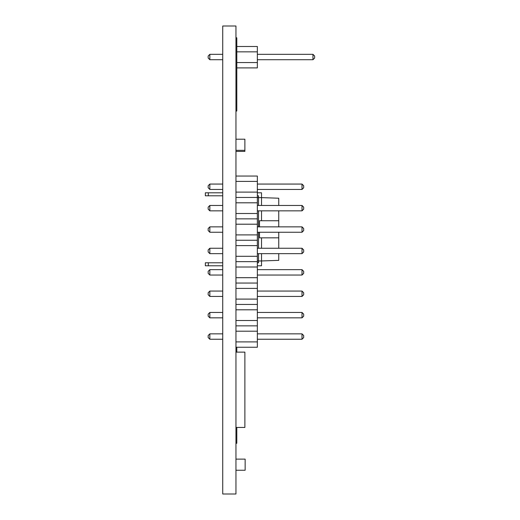 <?xml version="1.0" encoding="UTF-8"?>
<svg xmlns="http://www.w3.org/2000/svg" width="520" height="520" viewBox="0 0 520 520"><rect width="100%" height="100%" fill="white"/><g stroke="black" fill="none" stroke-linecap="round" stroke-linejoin="round"><path stroke-width="0.78" d="M222.729 494L235.957 494L235.957 26L222.729 26L222.729 494M258.531 253.65L258.531 262.782L258.531 260.962L258.531 262.782L258.531 260.962L258.531 262.782L257.355 262.782L258.531 262.782L258.531 260.962L258.531 262.782L258.531 260.962L261.528 260.962L261.528 253.65M257.355 192.803L261.528 192.803L261.528 197.619L258.531 197.619L258.531 195.8L258.531 197.619L258.531 195.8L257.355 195.8L258.531 195.8L258.531 205.458M259.493 226.857L259.493 220.733L278.752 220.753L278.752 226.857M278.752 232.252L278.752 237.828L261.528 237.848L259.493 237.848L259.493 232.252M278.752 237.828L278.752 248.255M278.752 253.65L278.752 260.358L261.528 260.962L261.528 265.779L257.355 265.779M261.528 205.458L261.528 197.619L278.752 198.224L278.752 205.458M278.752 210.847L278.752 220.753M261.528 248.255L261.528 237.848M205.355 262.782L205.355 265.779L208.319 265.779L208.319 262.782L205.355 262.782M222.729 265.779L208.319 265.779M208.319 262.782L222.729 262.782M208.319 192.803L205.355 192.803L205.355 195.8L208.319 195.8L208.319 192.803L222.729 192.803M222.729 195.8L208.319 195.8M261.528 220.733L261.528 210.847M258.531 260.962L257.355 260.923M258.531 210.847L258.531 226.857M258.531 232.252L258.531 248.255M257.355 197.665L258.531 197.619M235.957 470.243L245.147 470.243L245.147 459.121L235.957 459.121M314.646 58.039L314.646 56.017L312.962 54.334L312.962 59.722L314.646 58.039M257.355 59.722L312.962 59.722M257.355 54.334L312.962 54.334M208.156 56.017L209.839 54.334L209.839 59.722L208.156 58.039L208.156 56.017M222.729 59.722L209.839 59.722M222.729 54.334L209.839 54.334M236.802 67.899L257.355 67.899L257.355 62.55L236.802 62.55M236.802 51.85L257.355 51.85L257.355 62.55M257.355 51.85L257.355 46.495L236.802 46.495M235.957 151.398L244.881 151.398L244.881 150.332L235.957 150.332M235.957 139.204L244.881 139.204L244.881 150.332M235.957 427.447L244.881 427.447L244.881 352.125L235.957 352.125M303.693 187.766L302.01 189.449L302.01 184.061L303.693 185.744L303.693 187.766M257.355 189.449L302.01 189.449M208.156 185.744L209.839 184.061L209.839 189.449L208.156 187.766L208.156 185.744M222.729 184.061L209.839 184.061M257.355 184.061L302.01 184.061M222.729 189.449L209.839 189.449M235.957 181.402L257.355 181.402L257.355 176.053L235.957 176.053M235.957 202.806L257.355 202.806L257.355 197.457L235.957 197.457M257.355 197.457L257.355 192.108L235.957 192.108M257.355 181.402L257.355 192.108M303.693 209.164L302.01 210.847L302.01 205.458L303.693 207.142L303.693 209.164M257.355 210.847L302.01 210.847M208.156 207.142L209.839 205.458L209.839 210.847L208.156 209.164L208.156 207.142M222.729 205.458L209.839 205.458M257.355 205.458L302.01 205.458M222.729 210.847L209.839 210.847M235.957 224.205L257.355 224.205L257.355 218.855L235.957 218.855M257.355 218.855L257.355 213.506L235.957 213.506M257.355 202.806L257.355 213.506M303.693 230.561L302.01 232.252L302.01 226.857L303.693 228.54L303.693 230.561M257.355 232.252L302.01 232.252M208.156 228.54L209.839 226.857L209.839 232.252L208.156 230.561L208.156 228.54M222.729 226.857L209.839 226.857M257.355 226.857L302.01 226.857M222.729 232.252L209.839 232.252M235.957 245.603L257.355 245.603L257.355 240.253L235.957 240.253M257.355 240.253L257.355 234.904L235.957 234.904M257.355 224.205L257.355 234.904M303.693 251.966L302.01 253.65L302.01 248.255L303.693 249.945L303.693 251.966M257.355 253.65L302.01 253.65M208.156 249.945L209.839 248.255L209.839 253.65L208.156 251.966L208.156 249.945M222.729 248.255L209.839 248.255M257.355 248.255L302.01 248.255M222.729 253.65L209.839 253.65M235.957 267L257.355 267L257.355 261.651L235.957 261.651M257.355 261.651L257.355 256.302L235.957 256.302M257.355 245.603L257.355 256.302M303.693 273.364L302.01 275.048L302.01 269.653L303.693 271.343L303.693 273.364M257.355 275.048L302.01 275.048M208.156 271.343L209.839 269.653L209.839 275.048L208.156 273.364L208.156 271.343M222.729 269.653L209.839 269.653M257.355 269.653L302.01 269.653M222.729 275.048L209.839 275.048M235.957 288.399L257.355 288.399L257.355 283.049L235.957 283.049M257.355 283.049L257.355 277.7L235.957 277.7M257.355 267L257.355 277.7M303.693 294.762L302.01 296.445L302.01 291.057L303.693 292.74L303.693 294.762M257.355 296.445L302.01 296.445M208.156 292.74L209.839 291.057L209.839 296.445L208.156 294.762L208.156 292.74M222.729 291.057L209.839 291.057M257.355 291.057L302.01 291.057M222.729 296.445L209.839 296.445M235.957 309.803L257.355 309.803L257.355 304.447L235.957 304.447M257.355 304.447L257.355 299.097L235.957 299.097M257.355 288.399L257.355 299.097M303.693 316.16L302.01 317.844L302.01 312.455L303.693 314.139L303.693 316.16M257.355 317.844L302.01 317.844M208.156 314.139L209.839 312.455L209.839 317.844L208.156 316.16L208.156 314.139M222.729 312.455L209.839 312.455M257.355 312.455L302.01 312.455M222.729 317.844L209.839 317.844M235.957 331.201L257.355 331.201L257.355 325.851L235.957 325.851M257.355 325.851L257.355 320.502L235.957 320.502M257.355 309.803L257.355 320.502M303.693 337.558L302.01 339.241L302.01 333.853L303.693 335.537L303.693 337.558M257.355 339.241L302.01 339.241M208.156 335.537L209.839 333.853L209.839 339.241L208.156 337.558L208.156 335.537M222.729 333.853L209.839 333.853M257.355 333.853L302.01 333.853M222.729 339.241L209.839 339.241M235.957 347.25L257.355 347.25L257.355 341.9L235.957 341.9M257.355 331.201L257.355 341.9M235.957 111.046L236.802 111.046L236.802 37.797L235.957 37.797M235.957 443.281L236.802 443.281L236.802 427.447M236.802 347.25L236.802 352.125"/></g></svg>
